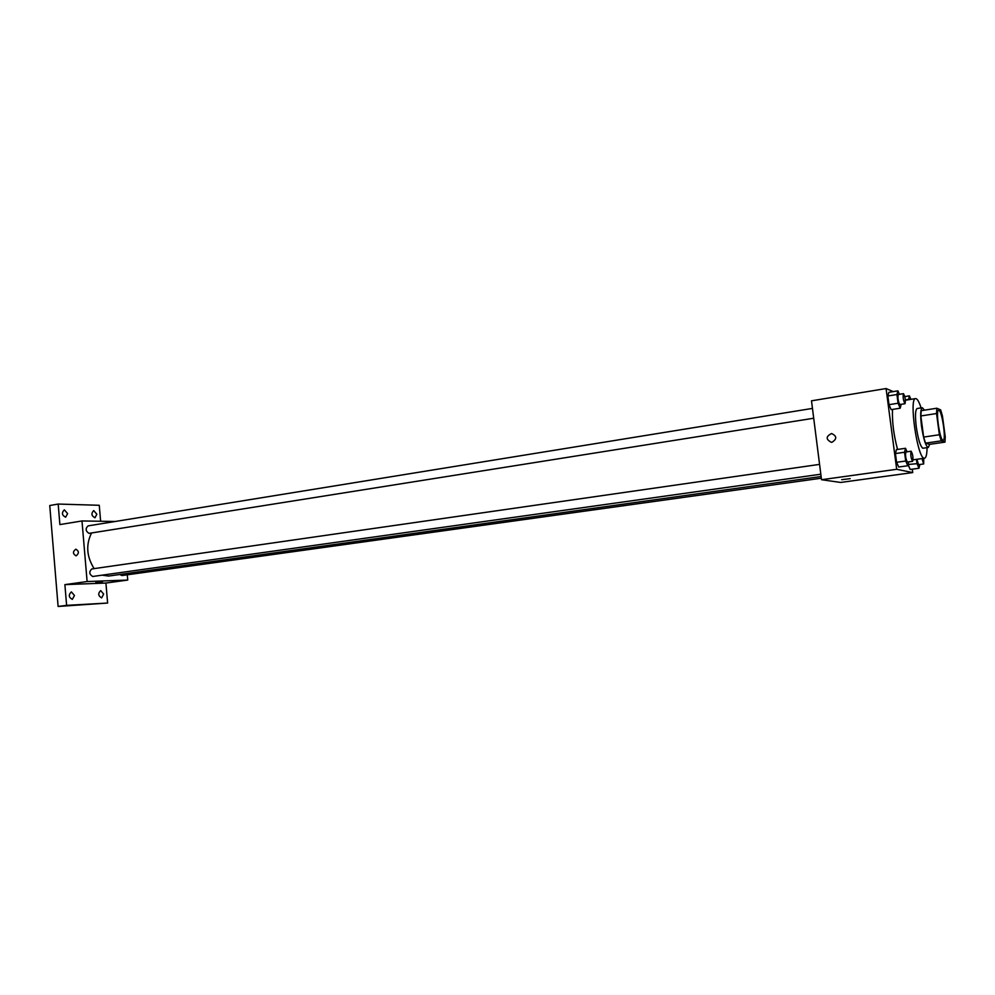 <?xml version="1.0" encoding="UTF-8"?>
<svg xmlns="http://www.w3.org/2000/svg" width="995" height="995" viewBox="0 0 995 995"><rect width="100%" height="100%" fill="white"/><g stroke="black" fill="none" stroke-linecap="round" stroke-linejoin="round"><path stroke-width="1.49" d="M942.949 440.25C939.74 439.952 935.449 409.928 938.646 410.263C941.78 409.107 946.494 440.462 943.16 440.263L942.949 440.25M945.238 436.78L942.439 415.985L940.661 409.89L936.83 408.224L936.544 413.534L939.392 434.74L941.208 440.86L944.989 442.116L945.238 436.78M936.544 413.534L920.835 415.96L923.646 437.066L939.392 434.74M941.208 440.86L925.512 443.148L929.467 444.367L944.989 442.116M925.512 443.148L923.646 437.066M920.835 415.96L921.183 410.674L936.83 408.224M924.479 410.151L922.303 407.714C920.475 408.933 920.213 415.114 921.519 426.246C923.534 439.305 925.798 446.407 928.285 447.514L929.691 444.33M928.285 447.514L922.825 448.235C920.338 446.369 918.161 439.305 916.295 427.029C915.002 415.922 915.288 409.753 917.141 408.522L922.303 407.714M927.066 447.7C926.967 454.28 926.121 457.787 924.554 458.21L924.144 458.185C917.353 458.086 908.733 397.888 915.587 398.597C917.216 398.535 919.044 401.644 921.084 407.9M897.552 449.429C893.697 435.089 892.018 421.756 892.515 409.418M899.393 394.306L897.925 390.848L888.883 392.316L887.851 395.985L888.995 404.679L891.159 409.629L900.214 408.199L901.159 404.331M893.249 391.607L886.085 388.547L896.694 469.292L912.726 472.575L912.278 469.18M907.054 451.805L905.512 448.285L896.42 449.603L895.425 453.558L896.57 462.302L898.709 467.016L907.813 465.747L908.721 461.879M916.445 459.354L917.029 463.682L908.112 464.491L910.189 469.466L919.007 468.247L919.828 464.503M886.085 388.547L811.497 400.823L821.522 479.714L896.694 469.292M831.994 442.253L831.322 442.302C825.726 439.355 825.813 436.432 831.584 433.534C836.957 436.059 837.093 438.969 831.994 442.253C837.093 438.969 836.957 436.059 831.584 433.534L831.584 433.534C825.813 436.432 825.726 439.355 831.322 442.302M821.522 479.714L840.626 482.451L912.726 472.575M841.683 479.677L850.203 478.657M821.111 476.518L108.617 576.055L102.124 575.172M94.127 568.618C86.59 556.615 85.732 544.738 91.54 532.997M119.835 574.488L121.887 575.545L821.323 478.209M813.711 418.236L89.015 533.37C85.558 531.119 85.247 528.619 88.07 525.882L812.455 408.41M820.813 474.217L92.672 576.491C89.177 574.252 88.891 571.739 91.814 568.953L819.569 464.379M115.146 521.492L81.988 520.957L87.112 581.54L127.733 580.06L127.273 574.787M87.112 581.54L64.886 584.625L66.615 605.358L58.108 606.452L49.75 505.522L58.183 504.055L59.887 524.589L81.988 520.957M76.192 555.807L76.006 555.832C72.71 553.78 72.647 551.566 75.831 549.19C79.065 551.081 79.19 553.282 76.192 555.807C79.19 553.282 79.065 551.081 75.831 549.19L75.831 549.19C72.647 551.566 72.71 553.78 76.018 555.832M58.108 606.452L107.622 603.057L105.918 583.058L127.733 580.06M100.619 521.256L99.264 505.286L58.183 504.055M64.886 584.625L105.918 583.058M102.547 581.665L95.868 582.286M67.61 513.582L65.633 517.213C61.901 515.31 61.466 512.848 64.327 509.826L67.61 513.582M96.851 514.228L94.973 517.773C91.416 515.895 91.005 513.495 93.717 510.572L96.851 514.228M74.476 595.507L72.312 599.376C68.655 597.336 68.344 594.836 71.379 591.901L74.476 595.507M103.667 594.115L101.627 597.871C98.144 595.868 97.846 593.443 100.719 590.595L103.667 594.115M66.615 605.358L107.622 603.057M917.029 463.682L919.007 468.247M923.733 458.322L923.671 463.969L918.534 464.677L916.905 459.292M908.161 464.926L910.189 469.466M923.671 463.969L921.979 458.571M910.811 399.206L909.405 395.848L908.547 399.729M909.567 399.555L915.039 398.684M904.816 396.582L909.405 395.848M905.375 399.915L908.497 399.418M905.512 448.285L904.554 452.252L905.711 461.021L907.813 465.747M912.626 461.332L907.328 462.053C905.637 458.633 905.164 455.262 905.91 451.966L911.134 451.22C912.85 454.416 913.348 457.787 912.626 461.332L912.552 461.319C910.873 457.887 910.4 454.516 911.134 451.22M896.42 449.603L895.425 453.558L904.554 452.252M895.425 453.558L896.57 462.302L905.711 461.021M896.57 462.302L898.709 467.016M897.925 390.848L896.93 394.517L898.075 403.236L900.214 408.199M905.027 403.721L899.729 404.53C898.037 401.022 897.552 397.677 898.286 394.493L903.472 393.647C905.201 396.806 905.724 400.164 905.027 403.721L904.915 403.696C903.249 400.189 902.764 396.843 903.472 393.647M888.883 392.316L887.851 395.985L896.93 394.517M887.851 395.985L888.995 404.679L898.075 403.236M888.995 404.679L891.159 409.629M913.074 459.827L924.554 458.21M905.4 400.226L915.587 398.597"/></g></svg>
